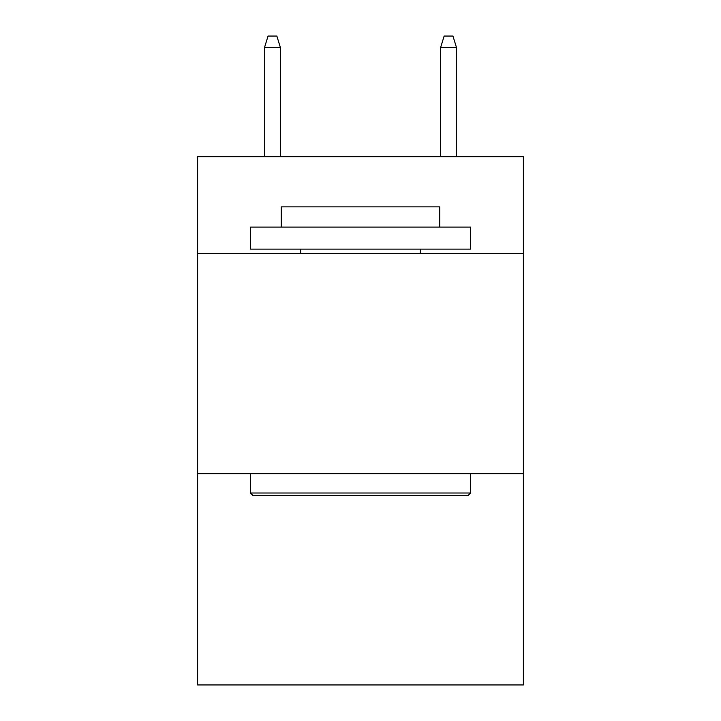 <?xml version="1.0" encoding="UTF-8"?>
<svg xmlns="http://www.w3.org/2000/svg" width="721" height="721" viewBox="0 0 721 721"><rect width="100%" height="100%" fill="white"/><g stroke="black" fill="none" stroke-linecap="round" stroke-linejoin="round"><path stroke-width="1.08" d="M523.383 253.522L523.383 156.673L197.617 156.673L197.617 253.522L523.383 253.522L523.383 684.95L197.617 684.95L197.617 253.522M523.383 473.643L197.617 473.643M253.08 495.651L250.439 493.011L470.561 493.011L467.92 495.651L253.08 495.651M470.561 227.106L470.561 249.124L250.439 249.124L250.439 227.106L470.561 227.106M281.262 227.106L281.262 206.864L439.738 206.864L439.738 227.106M470.561 473.643L470.561 493.011M250.439 473.643L250.439 493.011M420.37 249.124L420.37 253.522M300.63 249.124L300.63 253.522M280.379 156.673L280.379 47.496L264.526 47.496L264.526 156.673M264.526 47.496L268.05 36.05L276.855 36.05L280.379 47.496M440.621 47.496L444.145 36.05L452.95 36.05L456.474 47.496L440.621 47.496L440.621 156.673M456.474 47.496L456.474 156.673"/></g></svg>
